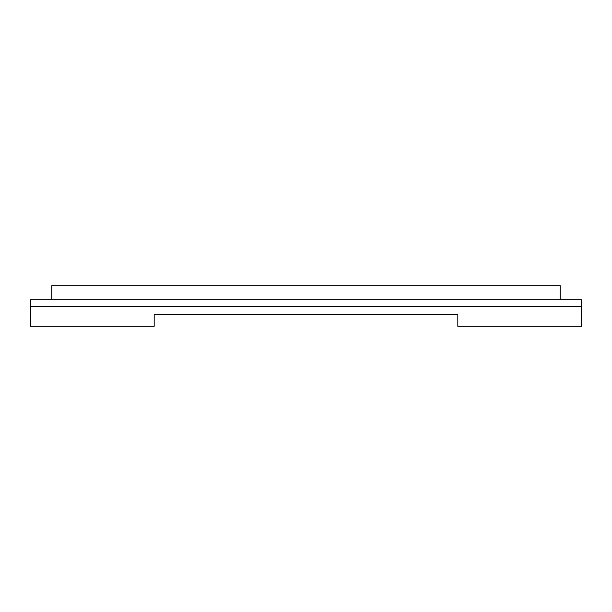 <?xml version="1.0" encoding="UTF-8"?>
<svg xmlns="http://www.w3.org/2000/svg" width="612" height="612" viewBox="0 0 612 612"><rect width="100%" height="100%" fill="white"/><g stroke="black" fill="none" stroke-linecap="round" stroke-linejoin="round"><path stroke-width="0.92" d="M154.178 314.69L154.178 326.303L30.6 326.303L30.6 299.819L581.4 299.819L581.4 326.303L457.822 326.303L457.822 314.69L154.178 314.69M30.6 306.673L581.4 306.673M560.217 299.819L560.217 285.697L51.783 285.697L51.783 299.819"/></g></svg>
